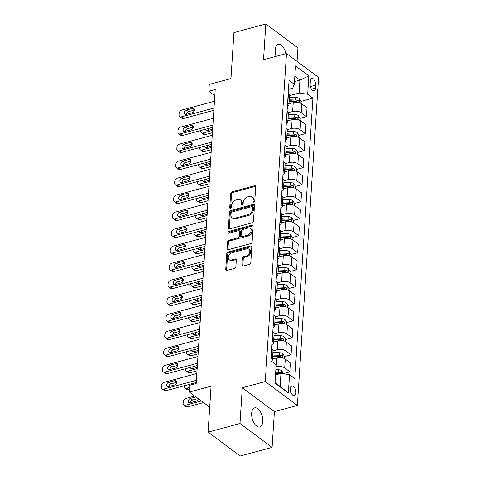 <?xml version="1.0" encoding="UTF-8"?>
<svg xmlns="http://www.w3.org/2000/svg" width="480" height="480" viewBox="0 0 480 480"><rect width="100%" height="100%" fill="white"/><g stroke="black" fill="none" stroke-linecap="round" stroke-linejoin="round"><path stroke-width="0.72" d="M253.836 202.104A1.062 0.756 -53.4 0 0 254.772 200.928L255.69 186.732A1.518 1.086 -53.4 0 0 255.348 185.856A1.518 1.086 -53.4 0 0 254.526 185.736L231.984 191.832A1.518 1.086 -53.4 0 0 230.646 193.506L229.728 207.702A1.062 0.756 -53.4 0 0 229.974 208.314A1.062 0.756 -53.4 0 0 230.544 208.398A1.062 0.756 -53.4 0 0 231.48 207.228L231.6 205.392A4.854 3.468 -53.4 0 1 235.884 200.034L237.762 199.524A4.854 3.468 -53.4 0 1 240.384 199.902A4.854 3.468 -53.4 0 1 241.494 202.716L241.374 204.552A1.062 0.756 -53.4 0 0 241.62 205.17A1.062 0.756 -53.4 0 0 242.19 205.248A1.062 0.756 -53.4 0 0 243.126 204.078L243.246 202.242A4.854 3.468 -53.4 0 1 247.53 196.884L249.408 196.374A4.854 3.468 -53.4 0 1 252.03 196.758A4.854 3.468 -53.4 0 1 253.14 199.566L253.02 201.402A1.062 0.756 -53.4 0 0 253.266 202.02A1.062 0.756 -53.4 0 0 253.836 202.104M262.752 421.536A9.888 5.124 74.9 0 0 260.334 411.696A9.888 5.124 74.9 0 0 254.622 407.862A9.888 5.124 74.9 0 0 251.652 413.28A9.888 5.124 74.9 0 0 254.07 423.114A9.888 5.124 74.9 0 0 259.782 426.954A9.888 5.124 74.9 0 0 262.752 421.536M285.906 53.676A9.888 5.124 74.9 0 0 278.124 44.424A9.888 5.124 74.9 0 0 275.154 49.842A9.888 5.124 74.9 0 0 276.066 56.34M295.896 392.94A4.944 2.562 74.9 0 0 294.684 388.02A4.944 2.562 74.9 0 0 291.828 386.1A4.944 2.562 74.9 0 0 290.34 388.806A4.944 2.562 74.9 0 0 291.552 393.726A4.944 2.562 74.9 0 0 294.408 395.646A4.944 2.562 74.9 0 0 295.896 392.94M241.95 265.08A1.518 1.086 -53.4 0 0 242.298 265.956A1.518 1.086 -53.4 0 0 243.12 266.076L249.444 264.366A1.518 1.086 -53.4 0 0 250.782 262.692L251.802 246.924A1.518 1.086 -53.4 0 0 251.454 246.048A1.518 1.086 -53.4 0 0 250.632 245.928L228.096 252.018A1.518 1.086 -53.4 0 0 226.758 253.698L225.738 269.46A1.518 1.086 -53.4 0 0 226.08 270.342A1.518 1.086 -53.4 0 0 226.902 270.456L234.54 268.392A1.518 1.086 -53.4 0 0 235.878 266.718L236.316 259.974A1.518 1.086 -53.4 0 0 235.968 259.092A1.518 1.086 -53.4 0 0 235.152 258.972L231.36 259.998A4.056 2.898 -53.4 0 1 229.17 259.68A4.056 2.898 -53.4 0 1 228.552 255.984A4.056 2.898 -53.4 0 1 231.822 252.852L246.66 248.838A4.056 2.898 -53.4 0 1 248.85 249.156A4.056 2.898 -53.4 0 1 249.474 252.858A4.056 2.898 -53.4 0 1 246.198 255.99L243.726 256.656A1.518 1.086 -53.4 0 0 242.388 258.33L241.95 265.08L242.82 265.722A1.518 1.086 -53.4 0 0 242.856 266.118M297.048 61.386L297.924 47.874L265.818 24L233.928 32.622L230.958 78.564L209.268 84.426L208.83 91.23L215.208 89.508L196.194 383.52L189.816 385.242L189.372 392.052L209.706 407.172M239.988 423.504L272.088 447.378L274.398 411.648L242.298 387.774L239.988 423.504L208.092 432.126L211.062 386.19L189.372 392.052M242.298 387.774L265.26 381.57L286.476 53.526L318.576 77.394L297.36 405.438L265.26 381.57M265.818 24L263.508 59.73L286.476 53.526M252.126 222.816A1.518 1.086 -53.4 0 0 253.47 221.136L254.484 205.374A1.518 1.086 -53.4 0 0 254.142 204.492A1.518 1.086 -53.4 0 0 253.32 204.378L230.778 210.468A1.518 1.086 -53.4 0 0 229.44 212.142L228.42 227.91A1.518 1.086 -53.4 0 0 228.768 228.786A1.518 1.086 -53.4 0 0 229.59 228.906L252.126 222.816M253.146 226.152L252.126 241.914A1.518 1.086 -53.4 0 1 250.788 243.588L228.246 249.684A1.518 1.086 -53.4 0 1 227.424 249.564A1.518 1.086 -53.4 0 1 227.082 248.688L227.514 241.938A1.518 1.086 -53.4 0 1 228.852 240.264L237.996 237.792A1.518 1.086 -53.4 0 0 239.334 236.118L239.622 231.642A1.518 1.086 -53.4 0 0 239.274 230.766A1.518 1.086 -53.4 0 0 238.458 230.646L228.942 233.214A1.062 0.756 -53.4 0 1 228.366 233.136A1.062 0.756 -53.4 0 1 228.204 232.164A1.062 0.756 -53.4 0 1 229.062 231.348L251.976 225.15A1.518 1.086 -53.4 0 1 252.798 225.27A1.518 1.086 -53.4 0 1 253.146 226.152M272.088 447.378L240.192 456L208.092 432.126M310.332 81.108L310.14 84.102A4.788 2.484 74.9 0 0 311.31 88.872A4.788 2.484 74.9 0 0 314.076 90.732A4.788 2.484 74.9 0 0 315.516 88.104L315.708 85.11A4.788 2.484 74.9 0 0 314.538 80.346A4.788 2.484 74.9 0 0 311.772 78.486A4.788 2.484 74.9 0 0 310.332 81.108M288.474 89.406L292.668 88.272L294.3 84.312L289.056 80.406L270.918 360.81L276.168 364.716L274.98 383.094L288.342 393.03L280.122 386.382L280.956 373.452L275.508 374.922M294.3 84.312L295.488 65.934L308.85 75.87L307.662 94.248L299.088 93.048L289.482 95.646M300.984 101.376L312.912 98.154L307.662 94.248M312.912 98.154L294.78 378.552L289.53 374.652L288.342 393.03M274.398 411.648L297.36 405.438M208.83 91.23L214.806 95.676M294.48 81.588L299.928 80.118L294.822 76.32M299.088 93.048L299.928 80.118L308.85 75.87M283.38 373.614L289.95 371.838L284.7 367.932A6.18 2.904 -176.3 0 0 276.126 366.732L276.036 366.756M289.95 371.838L290.52 362.988L285.27 359.082A6.18 2.904 -176.3 0 0 276.702 357.882L272.454 359.034M284.478 356.598L291.048 354.822L285.804 350.916A6.18 2.904 -176.3 0 0 277.23 349.716L272.982 350.862M291.048 354.822L291.624 345.972L286.374 342.072A6.18 2.904 -176.3 0 0 277.8 340.866L273.552 342.018M285.582 339.582L292.152 337.806L286.902 333.906A6.18 2.904 -176.3 0 0 278.328 332.7L274.08 333.852M292.152 337.806L292.722 328.956L287.472 325.056A6.18 2.904 -176.3 0 0 278.898 323.856L274.656 325.002M286.68 322.566L293.25 320.79L288 316.89A6.18 2.904 -176.3 0 0 279.426 315.69L275.178 316.836M293.25 320.79L293.82 311.946L288.576 308.04A6.18 2.904 -176.3 0 0 280.002 306.84L275.754 307.986M287.778 305.556L294.348 303.78L289.104 299.874A6.18 2.904 -176.3 0 0 280.53 298.674L276.282 299.82M294.348 303.78L294.924 294.93L289.674 291.024A6.18 2.904 -176.3 0 0 281.1 289.824L276.852 290.97M288.882 288.54L295.452 286.764L290.202 282.858A6.18 2.904 -176.3 0 0 281.628 281.658L277.38 282.804M295.452 286.764L296.022 277.914L290.772 274.014A6.18 2.904 -176.3 0 0 282.198 272.808L277.956 273.96M289.98 271.524L296.55 269.748L291.3 265.842A6.18 2.904 -176.3 0 0 282.732 264.642L278.484 265.794M296.55 269.748L297.126 260.898L291.876 256.998A6.18 2.904 -176.3 0 0 283.302 255.798L279.054 256.944M291.084 254.508L297.654 252.732L292.404 248.832A6.18 2.904 -176.3 0 0 283.83 247.626L279.582 248.778M297.654 252.732L298.224 243.888L292.974 239.982A6.18 2.904 -176.3 0 0 284.4 238.782L280.158 239.928M292.182 237.492L298.752 235.716L293.502 231.816A6.18 2.904 -176.3 0 0 284.928 230.616L280.68 231.762M298.752 235.716L299.322 226.872L294.078 222.966A6.18 2.904 -176.3 0 0 285.504 221.766L281.256 222.912M293.28 220.482L299.85 218.706L294.606 214.8A6.18 2.904 -176.3 0 0 286.032 213.6L281.784 214.746M299.85 218.706L300.426 209.856L295.176 205.95A6.18 2.904 -176.3 0 0 286.602 204.75L282.354 205.896M294.384 203.466L300.954 201.69L295.704 197.784A6.18 2.904 -176.3 0 0 287.13 196.584L282.882 197.73M300.954 201.69L301.524 192.84L296.274 188.94A6.18 2.904 -176.3 0 0 287.7 187.734L283.458 188.886M295.482 186.45L302.052 184.674L296.802 180.768A6.18 2.904 -176.3 0 0 288.228 179.568L283.98 180.72M302.052 184.674L302.628 175.824L297.378 171.924A6.18 2.904 -176.3 0 0 288.804 170.724L284.556 171.87M296.586 169.434L303.156 167.658L297.906 163.758A6.18 2.904 -176.3 0 0 289.332 162.552L285.084 163.704M303.156 167.658L303.726 158.814L298.476 154.908A6.18 2.904 -176.3 0 0 289.902 153.708L285.654 154.854M297.684 152.418L304.254 150.642L299.004 146.742A6.18 2.904 -176.3 0 0 290.43 145.542L286.182 146.688M304.254 150.642L304.824 141.798L299.574 137.892A6.18 2.904 -176.3 0 0 291.006 136.692L286.758 137.838M298.782 135.408L305.352 133.632L300.102 129.726A6.18 2.904 -176.3 0 0 291.534 128.526L287.286 129.672M305.352 133.632L305.928 124.782L300.678 120.876A6.18 2.904 -176.3 0 0 292.104 119.676L287.856 120.828M299.886 118.392L306.456 116.616L301.206 112.71A6.18 2.904 -176.3 0 0 292.632 111.51L288.384 112.656M306.456 116.616L307.026 107.766L301.776 103.866A6.18 2.904 -176.3 0 0 293.202 102.66L288.96 103.812M275.016 382.584L280.122 386.382M287.376 106.308A6.18 2.904 -176.3 0 0 288.912 104.556L289.482 95.706A6.18 2.904 -176.3 0 0 288.414 93.93L288.192 93.762M288.912 104.556A6.18 2.904 -176.3 0 0 287.844 102.774L287.616 102.606M286.278 123.324A6.18 2.904 -176.3 0 0 287.808 121.566L288.384 112.722A6.18 2.904 -176.3 0 0 287.316 110.94L287.088 110.772M287.808 121.566A6.18 2.904 -176.3 0 0 286.746 119.79L286.518 119.622M285.18 140.34A6.18 2.904 -176.3 0 0 286.71 138.582L287.28 129.738A6.18 2.904 -176.3 0 0 286.218 127.956L285.99 127.788M286.71 138.582A6.18 2.904 -176.3 0 0 285.642 136.806L285.42 136.638M284.076 157.35A6.18 2.904 -176.3 0 0 285.606 155.598L286.182 146.748A6.18 2.904 -176.3 0 0 285.114 144.972L284.892 144.804M285.606 155.598A6.18 2.904 -176.3 0 0 284.544 153.822L284.316 153.654M282.978 174.366A6.18 2.904 -176.3 0 0 284.508 172.614L285.078 163.764A6.18 2.904 -176.3 0 0 284.016 161.988L283.788 161.82M284.508 172.614A6.18 2.904 -176.3 0 0 283.446 170.832L283.218 170.664M281.88 191.382A6.18 2.904 -176.3 0 0 283.41 189.63L283.98 180.78A6.18 2.904 -176.3 0 0 282.912 179.004L282.69 178.836M283.41 189.63A6.18 2.904 -176.3 0 0 282.342 187.848L282.114 187.68M280.776 208.398A6.18 2.904 -176.3 0 0 282.306 206.64L282.882 197.796A6.18 2.904 -176.3 0 0 281.814 196.014L281.586 195.846M282.306 206.64A6.18 2.904 -176.3 0 0 281.244 204.864L281.016 204.696M279.678 225.414A6.18 2.904 -176.3 0 0 281.208 223.656L281.778 214.812A6.18 2.904 -176.3 0 0 280.716 213.03L280.488 212.862M281.208 223.656A6.18 2.904 -176.3 0 0 280.14 221.88L279.918 221.712M278.574 242.424A6.18 2.904 -176.3 0 0 280.11 240.672L280.68 231.822A6.18 2.904 -176.3 0 0 279.612 230.046L279.39 229.878M280.11 240.672A6.18 2.904 -176.3 0 0 279.042 238.896L278.814 238.728M277.476 259.44A6.18 2.904 -176.3 0 0 279.006 257.688L279.582 248.838A6.18 2.904 -176.3 0 0 278.514 247.062L278.286 246.894M279.006 257.688A6.18 2.904 -176.3 0 0 277.944 255.906L277.716 255.738M276.378 276.456A6.18 2.904 -176.3 0 0 277.908 274.704L278.478 265.854A6.18 2.904 -176.3 0 0 277.416 264.078L277.188 263.91M277.908 274.704A6.18 2.904 -176.3 0 0 276.84 272.922L276.618 272.754M275.274 293.472A6.18 2.904 -176.3 0 0 276.804 291.714L277.38 282.87A6.18 2.904 -176.3 0 0 276.312 281.088L276.09 280.92M276.804 291.714A6.18 2.904 -176.3 0 0 275.742 289.938L275.514 289.77M274.176 310.482A6.18 2.904 -176.3 0 0 275.706 308.73L276.276 299.88A6.18 2.904 -176.3 0 0 275.214 298.104L274.986 297.936M275.706 308.73A6.18 2.904 -176.3 0 0 274.638 306.954L274.416 306.786M273.078 327.498A6.18 2.904 -176.3 0 0 274.608 325.746L275.178 316.896A6.18 2.904 -176.3 0 0 274.11 315.12L273.888 314.952M274.608 325.746A6.18 2.904 -176.3 0 0 273.54 323.97L273.312 323.796M271.974 344.514A6.18 2.904 -176.3 0 0 273.504 342.762L274.08 333.912A6.18 2.904 -176.3 0 0 273.012 332.136L272.784 331.968M273.504 342.762A6.18 2.904 -176.3 0 0 272.442 340.98L272.214 340.812M271.446 361.2A6.18 2.904 -176.3 0 0 272.406 359.772L272.976 350.928A6.18 2.904 -176.3 0 0 271.914 349.146L271.686 348.978M272.406 359.772A6.18 2.904 -176.3 0 0 271.338 357.996L271.116 357.828M280.956 373.452L289.53 374.652M253.884 202.086A1.062 0.756 -53.4 0 1 253.89 202.05L254.01 200.214A4.854 3.468 -53.4 0 0 252.894 197.4L252.03 196.758M240.384 199.902L241.248 200.55A4.854 3.468 -53.4 0 1 242.364 203.358L242.244 205.2A1.062 0.756 -53.4 0 0 242.244 205.236M255.66 186.342A1.518 1.086 -53.4 0 0 255.396 186.384L232.854 192.474A1.518 1.086 -53.4 0 0 231.516 194.148L230.598 208.344A1.062 0.756 -53.4 0 0 230.598 208.386M254.454 204.978A1.518 1.086 -53.4 0 0 254.19 205.02L231.648 211.116A1.518 1.086 -53.4 0 0 230.31 212.79L229.29 228.552A1.518 1.086 -53.4 0 0 229.326 228.948M252.636 207.318A1.062 0.756 -53.4 0 0 252.396 206.7A1.062 0.756 -53.4 0 0 251.82 206.616L232.038 211.968A1.062 0.756 -53.4 0 0 231.102 213.138L230.976 215.076A4.854 3.468 -53.4 0 0 232.086 217.89A4.854 3.468 -53.4 0 0 234.708 218.268L248.232 214.614A4.854 3.468 -53.4 0 0 252.516 209.256L252.636 207.318L253.506 207.96A1.062 0.756 -53.4 0 0 253.266 207.348L252.396 206.7M232.086 217.89L232.956 218.532A4.854 3.468 -53.4 0 0 235.572 218.916L234.708 218.268M253.506 207.96L253.38 209.898A4.854 3.468 -53.4 0 1 249.096 215.256L235.572 218.916M239.274 230.766L240.144 231.408A1.518 1.086 -53.4 0 1 240.492 232.29L240.204 236.76A1.518 1.086 -53.4 0 1 238.86 238.44L229.722 240.906A1.518 1.086 -53.4 0 0 228.384 242.586L227.946 249.33A1.518 1.086 -53.4 0 0 227.982 249.726M253.11 225.756A1.518 1.086 -53.4 0 0 252.846 225.798L229.932 231.99A1.062 0.756 -53.4 0 0 228.99 233.202M247.482 235.23A4.056 2.898 -53.4 0 0 250.752 232.098A4.056 2.898 -53.4 0 0 250.134 228.396A4.056 2.898 -53.4 0 0 247.944 228.078L242.718 229.494A1.518 1.086 -53.4 0 0 241.374 231.168L241.086 235.644A1.518 1.086 -53.4 0 0 241.434 236.52A1.518 1.086 -53.4 0 0 242.25 236.64L247.482 235.23L248.346 235.872A4.056 2.898 -53.4 0 0 251.622 232.74A4.056 2.898 -53.4 0 0 251.004 229.044L250.134 228.396M241.434 236.52L242.304 237.168A1.518 1.086 -53.4 0 0 243.12 237.288L242.25 236.64M248.346 235.872L243.12 237.288M248.85 249.156L249.72 249.804A4.056 2.898 -53.4 0 1 250.338 253.5A4.056 2.898 -53.4 0 1 247.068 256.632L244.596 257.304A1.518 1.086 -53.4 0 0 243.258 258.978L242.82 265.722M229.17 259.68L230.04 260.328A4.056 2.898 -53.4 0 0 232.23 260.646L231.36 259.998M236.28 259.578A1.518 1.086 -53.4 0 0 236.016 259.62L232.23 260.646M251.766 246.534A1.518 1.086 -53.4 0 0 251.502 246.576L228.96 252.666A1.518 1.086 -53.4 0 0 227.622 254.34L226.602 270.108A1.518 1.086 -53.4 0 0 226.638 270.498M300.858 103.314L301.002 101.136L299.352 98.484A4.098 1.926 -176.3 0 0 295.95 97.5L289.386 97.218M212.562 130.434L203.094 132.996L205.266 134.604A3.09 2.208 126.6 0 1 203.598 134.364L201.426 132.75A3.09 2.208 -53.4 0 0 203.094 132.996M212.412 132.672L205.266 134.604M209.328 128.232A2.472 1.764 -53.4 0 0 208.044 130.452M289.11 101.442L295.674 101.718A4.098 1.926 3.7 0 1 298.272 102.264C299.184 102.156 299.22 101.616 298.38 100.626A4.098 1.926 -176.3 0 0 295.782 100.086L289.218 99.804M289.158 100.746L295.812 101.034A2.088 0.978 3.7 0 1 296.544 101.124L298.38 100.626M298.272 102.264L298.668 102.312M205.866 129.168A2.472 1.764 -53.4 0 0 206.436 130.332A2.472 1.764 -53.4 0 0 207.768 130.53L212.64 129.21M200.748 130.554L200.718 130.962A3.09 2.208 -53.4 0 0 201.426 132.75M214.008 108.048L181.404 116.862A3.09 2.208 -53.4 0 1 179.736 116.622A3.09 2.208 -53.4 0 1 179.028 114.828L179.118 113.472A3.09 2.208 -53.4 0 1 181.848 110.058L214.446 101.244M179.736 116.622L181.908 118.236A3.09 2.208 126.6 0 0 183.576 118.476L213.864 110.292M186.078 114.396A2.472 1.764 126.6 0 1 184.746 114.204A2.472 1.764 126.6 0 1 184.368 111.948A2.472 1.764 126.6 0 1 186.36 110.04L192.486 108.384A2.472 1.764 126.6 0 1 193.818 108.582A2.472 1.764 126.6 0 1 194.196 110.832A2.472 1.764 126.6 0 1 192.204 112.74L186.078 114.396M186.354 114.324A2.472 1.764 126.6 0 1 188.526 111.654L194.382 110.07M299.76 120.33L299.898 118.152L298.254 115.5A4.098 1.926 -176.3 0 0 294.846 114.516L288.282 114.234M211.458 147.45L201.996 150.006L204.162 151.62A3.09 2.208 126.6 0 1 202.494 151.38L200.328 149.766A3.09 2.208 -53.4 0 0 201.996 150.006M211.314 149.688L204.162 151.62M208.23 145.248A2.472 1.764 -53.4 0 0 206.94 147.468M288.012 118.452L294.576 118.734A4.098 1.926 3.7 0 1 297.174 119.274C298.086 119.172 298.122 118.626 297.276 117.642A4.098 1.926 -176.3 0 0 294.678 117.102L288.114 116.82M288.054 117.762L294.714 118.044A2.088 0.978 3.7 0 1 295.44 118.14L297.276 117.642M297.174 119.274L297.57 119.328M204.768 146.184A2.472 1.764 -53.4 0 0 205.332 147.348A2.472 1.764 -53.4 0 0 206.67 147.54L211.536 146.226M199.644 147.564L199.62 147.978A3.09 2.208 -53.4 0 0 200.328 149.766M298.656 137.346L298.8 135.162L297.15 132.51A4.098 1.926 -176.3 0 0 293.748 131.526L287.184 131.25M210.36 164.466L200.898 167.022L203.064 168.636A3.09 2.208 126.6 0 1 201.396 168.396L199.23 166.782A3.09 2.208 -53.4 0 0 200.898 167.022M210.216 166.704L203.064 168.636M207.126 162.264A2.472 1.764 -53.4 0 0 205.842 164.484M286.908 135.468L293.472 135.75A4.098 1.926 3.7 0 1 296.07 136.29C296.982 136.188 297.018 135.642 296.178 134.658A4.098 1.926 -176.3 0 0 293.58 134.112L287.016 133.836M286.956 134.778L293.616 135.06A2.088 0.978 3.7 0 1 294.342 135.156L296.178 134.658M296.07 136.29L296.472 136.344M203.664 163.2A2.472 1.764 -53.4 0 0 204.234 164.364A2.472 1.764 -53.4 0 0 205.566 164.556L210.438 163.242M198.546 164.58L198.522 164.988A3.09 2.208 -53.4 0 0 199.23 166.782M297.558 154.362L297.702 152.178L296.052 149.526A4.098 1.926 -176.3 0 0 292.644 148.542L286.08 148.266M209.256 181.482L199.794 184.038L201.966 185.652A3.09 2.208 126.6 0 1 200.298 185.406L198.126 183.798A3.09 2.208 -53.4 0 0 199.794 184.038M209.112 183.72L201.966 185.652M206.028 179.274A2.472 1.764 -53.4 0 0 204.738 181.5M285.81 152.484L292.374 152.76A4.098 1.926 3.7 0 1 294.972 153.306C295.884 153.204 295.92 152.658 295.074 151.674A4.098 1.926 -176.3 0 0 292.482 151.128L285.918 150.852M285.852 151.794L292.512 152.076A2.088 0.978 3.7 0 1 293.238 152.166L295.074 151.674M294.972 153.306L295.368 153.354M202.566 180.21A2.472 1.764 -53.4 0 0 203.13 181.38A2.472 1.764 -53.4 0 0 204.468 181.572L209.34 180.252M197.448 181.596L197.418 182.004A3.09 2.208 -53.4 0 0 198.126 183.798M212.904 125.064L180.306 133.878A3.09 2.208 -53.4 0 1 178.638 133.638A3.09 2.208 -53.4 0 1 177.93 131.844L178.02 130.482A3.09 2.208 -53.4 0 1 180.744 127.074L213.348 118.26M178.638 133.638L180.804 135.246A3.09 2.208 126.6 0 0 182.472 135.492L212.76 127.302M184.98 131.412A2.472 1.764 126.6 0 1 183.642 131.22A2.472 1.764 126.6 0 1 183.264 128.964A2.472 1.764 126.6 0 1 185.262 127.056L191.382 125.4A2.472 1.764 126.6 0 1 192.72 125.592A2.472 1.764 126.6 0 1 193.098 127.848A2.472 1.764 126.6 0 1 191.1 129.756L184.98 131.412M185.25 131.34A2.472 1.764 126.6 0 1 187.428 128.67L193.278 127.086M211.806 142.08L179.208 150.894A3.09 2.208 -53.4 0 1 177.54 150.648A3.09 2.208 -53.4 0 1 176.832 148.86L176.916 147.498A3.09 2.208 -53.4 0 1 179.646 144.09L212.244 135.276M177.54 150.648L179.706 152.262A3.09 2.208 126.6 0 0 181.374 152.508L211.662 144.318M183.876 148.428A2.472 1.764 126.6 0 1 182.544 148.23A2.472 1.764 126.6 0 1 182.166 145.98A2.472 1.764 126.6 0 1 184.158 144.072L190.284 142.416A2.472 1.764 126.6 0 1 191.616 142.608A2.472 1.764 126.6 0 1 191.994 144.864A2.472 1.764 126.6 0 1 190.002 146.772L183.876 148.428M184.152 148.35A2.472 1.764 126.6 0 1 186.33 145.686L192.18 144.102M210.708 159.096L178.104 167.91A3.09 2.208 -53.4 0 1 176.436 167.664A3.09 2.208 -53.4 0 1 175.728 165.876L175.818 164.514A3.09 2.208 -53.4 0 1 178.548 161.1L211.146 152.292M176.436 167.664L178.608 169.278A3.09 2.208 126.6 0 0 180.276 169.518L210.564 161.334M182.778 165.444A2.472 1.764 126.6 0 1 181.44 165.246A2.472 1.764 126.6 0 1 181.062 162.996A2.472 1.764 126.6 0 1 183.06 161.088L189.18 159.432A2.472 1.764 126.6 0 1 190.518 159.624A2.472 1.764 126.6 0 1 190.896 161.88A2.472 1.764 126.6 0 1 188.898 163.788L182.778 165.444M183.048 165.366A2.472 1.764 126.6 0 1 185.226 162.696L191.076 161.118M296.46 171.372L296.598 169.194L294.954 166.542A4.098 1.926 -176.3 0 0 291.546 165.558L284.982 165.276M208.158 198.492L198.696 201.054L200.862 202.668A3.09 2.208 126.6 0 1 199.194 202.422L197.028 200.808A3.09 2.208 -53.4 0 0 198.696 201.054M208.014 200.73L200.862 202.668M204.93 196.29A2.472 1.764 -53.4 0 0 203.64 198.51M284.712 169.5L291.276 169.776A4.098 1.926 3.7 0 1 293.868 170.322C294.78 170.22 294.816 169.674 293.976 168.69A4.098 1.926 -176.3 0 0 291.378 168.144L284.814 167.862M284.754 168.81L291.414 169.092A2.088 0.978 3.7 0 1 292.14 169.182L293.976 168.69M293.868 170.322L294.27 170.37M201.462 197.226A2.472 1.764 -53.4 0 0 202.032 198.39A2.472 1.764 -53.4 0 0 203.364 198.588L208.236 197.268M196.344 198.612L196.32 199.02A3.09 2.208 -53.4 0 0 197.028 200.808M209.604 176.112L177.006 184.92A3.09 2.208 -53.4 0 1 175.338 184.68A3.09 2.208 -53.4 0 1 174.63 182.892L174.72 181.53A3.09 2.208 -53.4 0 1 177.444 178.116L210.048 169.302M175.338 184.68L177.504 186.294A3.09 2.208 126.6 0 0 179.172 186.534L209.46 178.35M181.674 182.454A2.472 1.764 126.6 0 1 180.342 182.262A2.472 1.764 126.6 0 1 179.964 180.006A2.472 1.764 126.6 0 1 181.956 178.098L188.082 176.442A2.472 1.764 126.6 0 1 189.414 176.64A2.472 1.764 126.6 0 1 189.792 178.89A2.472 1.764 126.6 0 1 187.8 180.798L181.674 182.454M181.95 182.382A2.472 1.764 126.6 0 1 184.128 179.712L189.978 178.134M295.356 188.388L295.5 186.21L293.85 183.558A4.098 1.926 -176.3 0 0 290.448 182.574L283.884 182.292M207.06 215.508L197.592 218.07L199.764 219.678A3.09 2.208 126.6 0 1 198.096 219.438L195.924 217.824A3.09 2.208 -53.4 0 0 197.592 218.07M206.916 217.746L199.764 219.678M203.826 213.306A2.472 1.764 -53.4 0 0 202.542 215.526M283.608 186.51L290.172 186.792A4.098 1.926 3.7 0 1 292.77 187.338C293.682 187.23 293.718 186.69 292.878 185.7A4.098 1.926 -176.3 0 0 290.28 185.16L283.716 184.878M283.656 185.82L290.31 186.108A2.088 0.978 3.7 0 1 291.042 186.198L292.878 185.7M292.77 187.338L293.166 187.386M200.364 214.242A2.472 1.764 -53.4 0 0 200.934 215.406A2.472 1.764 -53.4 0 0 202.266 215.598L207.138 214.284M195.246 215.628L195.222 216.036A3.09 2.208 -53.4 0 0 195.924 217.824M208.506 193.122L175.902 201.936A3.09 2.208 -53.4 0 1 174.234 201.696A3.09 2.208 -53.4 0 1 173.532 199.902L173.616 198.546A3.09 2.208 -53.4 0 1 176.346 195.132L208.944 186.318M174.234 201.696L176.406 203.31A3.09 2.208 126.6 0 0 178.074 203.55L208.362 195.366M180.576 199.47A2.472 1.764 126.6 0 1 179.244 199.278A2.472 1.764 126.6 0 1 178.866 197.022A2.472 1.764 126.6 0 1 180.858 195.114L186.984 193.458A2.472 1.764 126.6 0 1 188.316 193.656A2.472 1.764 126.6 0 1 188.694 195.906A2.472 1.764 126.6 0 1 186.702 197.814L180.576 199.47M180.852 199.398A2.472 1.764 126.6 0 1 183.03 196.728L188.88 195.144M294.258 205.404L294.396 203.226L292.752 200.574A4.098 1.926 -176.3 0 0 289.344 199.584L282.78 199.308M205.956 232.524L196.494 235.08L198.666 236.694A3.09 2.208 126.6 0 1 196.992 236.454L194.826 234.84A3.09 2.208 -53.4 0 0 196.494 235.08M205.812 234.762L198.666 236.694M202.728 230.322A2.472 1.764 -53.4 0 0 201.438 232.542M282.51 203.526L289.074 203.808A4.098 1.926 3.7 0 1 291.672 204.348C292.584 204.246 292.62 203.7 291.774 202.716A4.098 1.926 -176.3 0 0 289.176 202.176L282.612 201.894M282.552 202.836L289.212 203.118A2.088 0.978 3.7 0 1 289.938 203.214L291.774 202.716M291.672 204.348L292.068 204.402M199.266 231.258A2.472 1.764 -53.4 0 0 199.83 232.422A2.472 1.764 -53.4 0 0 201.168 232.614L206.034 231.3M194.148 232.638L194.118 233.052A3.09 2.208 -53.4 0 0 194.826 234.84M293.154 222.42L293.298 220.236L291.648 217.584A4.098 1.926 -176.3 0 0 288.246 216.6L281.682 216.324M204.858 249.54L195.396 252.096L197.562 253.71A3.09 2.208 126.6 0 1 195.894 253.47L193.728 251.856A3.09 2.208 -53.4 0 0 195.396 252.096M204.714 251.778L197.562 253.71M201.624 247.338A2.472 1.764 -53.4 0 0 200.34 249.558M281.406 220.542L287.97 220.824A4.098 1.926 3.7 0 1 290.568 221.364C291.48 221.262 291.516 220.716 290.676 219.732A4.098 1.926 -176.3 0 0 288.078 219.186L281.514 218.91M281.454 219.852L288.114 220.134A2.088 0.978 3.7 0 1 288.84 220.23L290.676 219.732M290.568 221.364L290.97 221.412M198.162 248.274A2.472 1.764 -53.4 0 0 198.732 249.438A2.472 1.764 -53.4 0 0 200.064 249.63L204.936 248.316M193.044 249.654L193.02 250.062A3.09 2.208 -53.4 0 0 193.728 251.856M292.056 239.436L292.2 237.252L290.55 234.6A4.098 1.926 -176.3 0 0 287.148 233.616L280.584 233.34M203.76 266.556L194.292 269.112L196.464 270.726A3.09 2.208 126.6 0 1 194.796 270.48L192.624 268.872A3.09 2.208 -53.4 0 0 194.292 269.112M203.61 268.794L196.464 270.726M200.526 264.348A2.472 1.764 -53.4 0 0 199.236 266.574M280.308 237.558L286.872 237.834A4.098 1.926 3.7 0 1 289.47 238.38C290.382 238.278 290.418 237.732 289.572 236.748A4.098 1.926 -176.3 0 0 286.98 236.202L280.416 235.926M280.356 236.868L287.01 237.15A2.088 0.978 3.7 0 1 287.742 237.24L289.572 236.748M289.47 238.38L289.866 238.428M197.064 265.284A2.472 1.764 -53.4 0 0 197.628 266.454A2.472 1.764 -53.4 0 0 198.966 266.646L203.838 265.326M191.946 266.67L191.916 267.078A3.09 2.208 -53.4 0 0 192.624 268.872M290.958 256.446L291.096 254.268L289.452 251.616A4.098 1.926 -176.3 0 0 286.044 250.632L279.48 250.35M202.656 283.566L193.194 286.128L195.36 287.742A3.09 2.208 126.6 0 1 193.692 287.496L191.526 285.882A3.09 2.208 -53.4 0 0 193.194 286.128M202.512 285.804L195.36 287.742M199.428 281.364A2.472 1.764 -53.4 0 0 198.138 283.584M279.21 254.574L285.774 254.85A4.098 1.926 3.7 0 1 288.366 255.396C289.284 255.294 289.314 254.748 288.474 253.758A4.098 1.926 -176.3 0 0 285.876 253.218L279.312 252.936M279.252 253.884L285.912 254.166A2.088 0.978 3.7 0 1 286.638 254.256L288.474 253.758M288.366 255.396L288.768 255.444M195.966 282.3A2.472 1.764 -53.4 0 0 196.53 283.464A2.472 1.764 -53.4 0 0 197.868 283.662L202.734 282.342M190.842 283.686L190.818 284.094A3.09 2.208 -53.4 0 0 191.526 285.882M207.408 210.138L174.804 218.952A3.09 2.208 -53.4 0 1 173.136 218.712A3.09 2.208 -53.4 0 1 172.428 216.918L172.518 215.556A3.09 2.208 -53.4 0 1 175.242 212.148L207.846 203.334M173.136 218.712L175.308 220.32A3.09 2.208 126.6 0 0 176.976 220.566L207.258 212.376M179.478 216.486A2.472 1.764 126.6 0 1 178.14 216.294A2.472 1.764 126.6 0 1 177.762 214.038A2.472 1.764 126.6 0 1 179.76 212.13L185.88 210.474A2.472 1.764 126.6 0 1 187.218 210.666A2.472 1.764 126.6 0 1 187.596 212.922A2.472 1.764 126.6 0 1 185.598 214.83L179.478 216.486M179.748 216.414A2.472 1.764 126.6 0 1 181.926 213.744L187.776 212.16M206.304 227.154L173.706 235.968A3.09 2.208 -53.4 0 1 172.038 235.722A3.09 2.208 -53.4 0 1 171.33 233.934L171.414 232.572A3.09 2.208 -53.4 0 1 174.144 229.158L206.742 220.35M172.038 235.722L174.204 237.336A3.09 2.208 126.6 0 0 175.872 237.582L206.16 229.392M178.374 233.502A2.472 1.764 126.6 0 1 177.042 233.304A2.472 1.764 126.6 0 1 176.664 231.054A2.472 1.764 126.6 0 1 178.656 229.146L184.782 227.49A2.472 1.764 126.6 0 1 186.114 227.682A2.472 1.764 126.6 0 1 186.492 229.938A2.472 1.764 126.6 0 1 184.5 231.846L178.374 233.502M178.65 233.424A2.472 1.764 126.6 0 1 180.828 230.76L186.678 229.176M205.206 244.17L172.602 252.984A3.09 2.208 -53.4 0 1 170.934 252.738A3.09 2.208 -53.4 0 1 170.226 250.95L170.316 249.588A3.09 2.208 -53.4 0 1 173.046 246.174L205.644 237.36M170.934 252.738L173.106 254.352A3.09 2.208 126.6 0 0 174.774 254.592L205.062 246.408M177.276 250.512A2.472 1.764 126.6 0 1 175.944 250.32A2.472 1.764 126.6 0 1 175.56 248.07A2.472 1.764 126.6 0 1 177.558 246.162L183.678 244.506A2.472 1.764 126.6 0 1 185.016 244.698A2.472 1.764 126.6 0 1 185.394 246.948A2.472 1.764 126.6 0 1 183.402 248.862L177.276 250.512M177.552 250.44A2.472 1.764 126.6 0 1 179.724 247.77L185.574 246.192M204.102 261.186L171.504 269.994A3.09 2.208 -53.4 0 1 169.836 269.754A3.09 2.208 -53.4 0 1 169.128 267.966L169.218 266.604A3.09 2.208 -53.4 0 1 171.942 263.19L204.546 254.376M169.836 269.754L172.002 271.368A3.09 2.208 126.6 0 0 173.67 271.608L203.958 263.424M176.178 267.528A2.472 1.764 126.6 0 1 174.84 267.336A2.472 1.764 126.6 0 1 174.462 265.08A2.472 1.764 126.6 0 1 176.46 263.172L182.58 261.516A2.472 1.764 126.6 0 1 183.918 261.714A2.472 1.764 126.6 0 1 184.296 263.964A2.472 1.764 126.6 0 1 182.298 265.872L176.178 267.528M176.448 267.456A2.472 1.764 126.6 0 1 178.626 264.786L184.476 263.208M289.854 273.462L289.998 271.284L288.348 268.632A4.098 1.926 -176.3 0 0 284.946 267.648L278.382 267.366M201.558 300.582L192.096 303.138L194.262 304.752A3.09 2.208 126.6 0 1 192.594 304.512L190.422 302.898A3.09 2.208 -53.4 0 0 192.096 303.138M201.414 302.82L194.262 304.752M198.324 298.38A2.472 1.764 -53.4 0 0 197.04 300.6M278.106 271.584L284.67 271.866A4.098 1.926 3.7 0 1 287.268 272.406C288.18 272.304 288.216 271.764 287.376 270.774A4.098 1.926 -176.3 0 0 284.778 270.234L278.214 269.952M278.154 270.894L284.808 271.182A2.088 0.978 3.7 0 1 285.54 271.272L287.376 270.774M287.268 272.406L287.67 272.46M194.862 299.316A2.472 1.764 -53.4 0 0 195.432 300.48A2.472 1.764 -53.4 0 0 196.764 300.672L201.636 299.358M189.744 300.702L189.72 301.11A3.09 2.208 -53.4 0 0 190.422 302.898M203.004 278.196L170.406 287.01A3.09 2.208 -53.4 0 1 168.732 286.77A3.09 2.208 -53.4 0 1 168.03 284.976L168.114 283.62A3.09 2.208 -53.4 0 1 170.844 280.206L203.442 271.392M168.732 286.77L170.904 288.384A3.09 2.208 126.6 0 0 172.572 288.624L202.86 280.434M175.074 284.544A2.472 1.764 126.6 0 1 173.742 284.352A2.472 1.764 126.6 0 1 173.364 282.096A2.472 1.764 126.6 0 1 175.356 280.188L181.482 278.532A2.472 1.764 126.6 0 1 182.814 278.73A2.472 1.764 126.6 0 1 183.192 280.98A2.472 1.764 126.6 0 1 181.2 282.888L175.074 284.544M175.35 284.472A2.472 1.764 126.6 0 1 177.528 281.802L183.378 280.218M288.756 290.478L288.894 288.294L287.25 285.648A4.098 1.926 -176.3 0 0 283.842 284.658L277.278 284.382M200.454 317.598L190.992 320.154L193.164 321.768A3.09 2.208 126.6 0 1 191.496 321.528L189.324 319.914A3.09 2.208 -53.4 0 0 190.992 320.154M200.31 319.836L193.164 321.768M197.226 315.396A2.472 1.764 -53.4 0 0 195.936 317.616M277.008 288.6L283.572 288.882A4.098 1.926 3.7 0 1 286.17 289.422C287.082 289.32 287.118 288.774 286.272 287.79A4.098 1.926 -176.3 0 0 283.68 287.244L277.116 286.968M277.05 287.91L283.71 288.192A2.088 0.978 3.7 0 1 284.436 288.288L286.272 287.79M286.17 289.422L286.566 289.476M193.764 316.332A2.472 1.764 -53.4 0 0 194.328 317.496A2.472 1.764 -53.4 0 0 195.666 317.688L200.538 316.374M188.646 317.712L188.616 318.126A3.09 2.208 -53.4 0 0 189.324 319.914M201.906 295.212L169.302 304.026A3.09 2.208 -53.4 0 1 167.634 303.786A3.09 2.208 -53.4 0 1 166.926 301.992L167.016 300.63A3.09 2.208 -53.4 0 1 169.74 297.222L202.344 288.408M167.634 303.786L169.806 305.394A3.09 2.208 126.6 0 0 171.474 305.64L201.756 297.45M173.976 301.56A2.472 1.764 126.6 0 1 172.638 301.368A2.472 1.764 126.6 0 1 172.26 299.112A2.472 1.764 126.6 0 1 174.258 297.204L180.378 295.548A2.472 1.764 126.6 0 1 181.716 295.74A2.472 1.764 126.6 0 1 182.094 297.996A2.472 1.764 126.6 0 1 180.096 299.904L173.976 301.56M174.246 301.488A2.472 1.764 126.6 0 1 176.424 298.818L182.274 297.234M287.658 307.494L287.796 305.31L286.146 302.658A4.098 1.926 -176.3 0 0 282.744 301.674L276.18 301.398M199.356 334.614L189.894 337.17L192.06 338.784A3.09 2.208 126.6 0 1 190.392 338.544L188.226 336.93A3.09 2.208 -53.4 0 0 189.894 337.17M199.212 336.852L192.06 338.784M196.122 332.412A2.472 1.764 -53.4 0 0 194.838 334.632M275.91 305.616L282.474 305.892A4.098 1.926 3.7 0 1 285.066 306.438C285.978 306.336 286.014 305.79 285.174 304.806A4.098 1.926 -176.3 0 0 282.576 304.26L276.012 303.984M275.952 304.926L282.612 305.208A2.088 0.978 3.7 0 1 283.338 305.304L285.174 304.806M285.066 306.438L285.468 306.486M192.66 333.348A2.472 1.764 -53.4 0 0 193.23 334.512A2.472 1.764 -53.4 0 0 194.562 334.704L199.434 333.39M187.542 334.728L187.518 335.136A3.09 2.208 -53.4 0 0 188.226 336.93M286.554 324.504L286.698 322.326L285.048 319.674A4.098 1.926 -176.3 0 0 281.646 318.69L275.082 318.414M198.258 351.63L188.79 354.186L190.962 355.8A3.09 2.208 126.6 0 1 189.294 355.554L187.122 353.94A3.09 2.208 -53.4 0 0 188.79 354.186M198.108 353.868L190.962 355.8M195.024 349.422A2.472 1.764 -53.4 0 0 193.74 351.642M274.806 322.632L281.37 322.908A4.098 1.926 3.7 0 1 283.968 323.454C284.88 323.352 284.916 322.806 284.076 321.822A4.098 1.926 -176.3 0 0 281.478 321.276L274.914 321M274.854 321.942L281.508 322.224A2.088 0.978 3.7 0 1 282.24 322.314L284.076 321.822M283.968 323.454L284.364 323.502M191.562 350.358A2.472 1.764 -53.4 0 0 192.132 351.522A2.472 1.764 -53.4 0 0 193.464 351.72L198.336 350.4M186.444 351.744L186.414 352.152A3.09 2.208 -53.4 0 0 187.122 353.94M285.456 341.52L285.594 339.342L283.95 336.69A4.098 1.926 -176.3 0 0 280.542 335.706L273.978 335.424M197.154 368.64L187.692 371.202L189.858 372.81A3.09 2.208 126.6 0 1 188.19 372.57L186.024 370.956A3.09 2.208 -53.4 0 0 187.692 371.202M197.01 370.878L189.858 372.81M193.926 366.438A2.472 1.764 -53.4 0 0 192.636 368.658M273.708 339.648L280.272 339.924A4.098 1.926 3.7 0 1 282.87 340.47C283.782 340.362 283.818 339.822 282.972 338.832A4.098 1.926 -176.3 0 0 280.374 338.292L273.81 338.01M273.75 338.958L280.41 339.24A2.088 0.978 3.7 0 1 281.136 339.33L282.972 338.832M282.87 340.47L283.266 340.518M190.464 367.374A2.472 1.764 -53.4 0 0 191.028 368.538A2.472 1.764 -53.4 0 0 192.366 368.736L197.232 367.416M185.34 368.76L185.316 369.168A3.09 2.208 -53.4 0 0 186.024 370.956M284.352 358.536L284.496 356.358L282.846 353.706A4.098 1.926 -176.3 0 0 279.444 352.722L272.88 352.44M189.678 387.378L186.594 388.212L188.76 389.826A3.09 2.208 126.6 0 1 187.092 389.586L184.926 387.972A3.09 2.208 -53.4 0 0 186.594 388.212M189.534 389.622L188.76 389.826M192.822 383.454A2.472 1.764 -53.4 0 0 191.808 384.708M272.604 356.658L279.168 356.94A4.098 1.926 3.7 0 1 281.766 357.48C282.678 357.378 282.714 356.838 281.874 355.848A4.098 1.926 -176.3 0 0 279.276 355.308L272.712 355.026M272.652 355.968L279.312 356.256A2.088 0.978 3.7 0 1 280.038 356.346L281.874 355.848M281.766 357.48L282.168 357.534M189.36 384.39A2.472 1.764 -53.4 0 0 189.804 385.446M184.242 385.776L184.218 386.184A3.09 2.208 -53.4 0 0 184.926 387.972M283.368 373.788L281.748 370.722A4.098 1.926 -176.3 0 0 278.34 369.732L275.85 369.63M201.336 400.944L185.49 405.228A3.09 2.208 -53.4 0 1 183.822 404.988A3.09 2.208 -53.4 0 1 183.114 403.194L183.204 401.838A3.09 2.208 -53.4 0 1 185.934 398.424L194.742 396.042M203.508 402.558L187.662 406.842A3.09 2.208 126.6 0 1 185.994 406.602L183.822 404.988M198.096 398.538L192.612 400.02A2.472 1.764 -53.4 0 0 190.434 402.69M281.316 373.5L280.77 372.864A4.098 1.926 -176.3 0 0 278.178 372.318L275.682 372.216M275.622 373.158L278.208 373.266A2.088 0.978 3.7 0 1 278.934 373.362L280.77 372.864M275.58 373.848L278.07 373.956A4.098 1.926 3.7 0 1 278.844 374.022M195.93 396.924L190.446 398.406A2.472 1.764 -53.4 0 0 188.448 400.314A2.472 1.764 -53.4 0 0 188.826 402.57A2.472 1.764 -53.4 0 0 190.164 402.762L196.284 401.106A2.472 1.764 -53.4 0 0 198.414 398.772M200.802 312.228L168.204 321.042A3.09 2.208 -53.4 0 1 166.536 320.796A3.09 2.208 -53.4 0 1 165.828 319.008L165.918 317.646A3.09 2.208 -53.4 0 1 168.642 314.232L201.246 305.424M166.536 320.796L168.702 322.41A3.09 2.208 126.6 0 0 170.37 322.656L200.658 314.466M172.872 318.576A2.472 1.764 126.6 0 1 171.54 318.378A2.472 1.764 126.6 0 1 171.162 316.128A2.472 1.764 126.6 0 1 173.154 314.22L179.28 312.564A2.472 1.764 126.6 0 1 180.612 312.756A2.472 1.764 126.6 0 1 180.99 315.012A2.472 1.764 126.6 0 1 178.998 316.92L172.872 318.576M173.148 318.498A2.472 1.764 126.6 0 1 175.326 315.834L181.176 314.25M199.704 329.244L167.1 338.058A3.09 2.208 -53.4 0 1 165.432 337.812A3.09 2.208 -53.4 0 1 164.724 336.024L164.814 334.662A3.09 2.208 -53.4 0 1 167.544 331.248L200.142 322.434M165.432 337.812L167.604 339.426A3.09 2.208 126.6 0 0 169.272 339.666L199.56 331.482M171.774 335.586A2.472 1.764 126.6 0 1 170.442 335.394A2.472 1.764 126.6 0 1 170.064 333.144A2.472 1.764 126.6 0 1 172.056 331.23L178.182 329.58A2.472 1.764 126.6 0 1 179.514 329.772A2.472 1.764 126.6 0 1 179.892 332.022A2.472 1.764 126.6 0 1 177.9 333.936L171.774 335.586M172.05 335.514A2.472 1.764 126.6 0 1 174.222 332.844L180.078 331.266M198.6 346.26L166.002 355.068A3.09 2.208 -53.4 0 1 164.334 354.828A3.09 2.208 -53.4 0 1 163.626 353.04L163.716 351.678A3.09 2.208 -53.4 0 1 166.44 348.264L199.044 339.45M164.334 354.828L166.5 356.442A3.09 2.208 126.6 0 0 168.168 356.682L198.456 348.498M170.676 352.602A2.472 1.764 126.6 0 1 169.338 352.41A2.472 1.764 126.6 0 1 168.96 350.154A2.472 1.764 126.6 0 1 170.958 348.246L177.078 346.59A2.472 1.764 126.6 0 1 178.416 346.788A2.472 1.764 126.6 0 1 178.794 349.038A2.472 1.764 126.6 0 1 176.796 350.946L170.676 352.602M170.946 352.53A2.472 1.764 126.6 0 1 173.124 349.86L178.974 348.282M197.502 363.27L164.904 372.084A3.09 2.208 -53.4 0 1 163.236 371.844A3.09 2.208 -53.4 0 1 162.528 370.05L162.612 368.688A3.09 2.208 -53.4 0 1 165.342 365.28L197.94 356.466M163.236 371.844L165.402 373.458A3.09 2.208 126.6 0 0 167.07 373.698L197.358 365.508M169.572 369.618A2.472 1.764 126.6 0 1 168.24 369.426A2.472 1.764 126.6 0 1 167.862 367.17A2.472 1.764 126.6 0 1 169.854 365.262L175.98 363.606A2.472 1.764 126.6 0 1 177.312 363.798A2.472 1.764 126.6 0 1 177.69 366.054A2.472 1.764 126.6 0 1 175.698 367.962L169.572 369.618M169.848 369.546A2.472 1.764 126.6 0 1 172.026 366.876L177.876 365.292M196.404 380.286L163.8 389.1A3.09 2.208 -53.4 0 1 162.132 388.86A3.09 2.208 -53.4 0 1 161.424 387.066L161.514 385.704A3.09 2.208 -53.4 0 1 164.244 382.296L196.842 373.482M162.132 388.86L164.304 390.468A3.09 2.208 126.6 0 0 165.972 390.714L196.26 382.524M168.474 386.634A2.472 1.764 126.6 0 1 167.136 386.436A2.472 1.764 126.6 0 1 166.758 384.186A2.472 1.764 126.6 0 1 168.756 382.278L174.876 380.622A2.472 1.764 126.6 0 1 176.214 380.814A2.472 1.764 126.6 0 1 176.592 383.07A2.472 1.764 126.6 0 1 174.594 384.978L168.474 386.634M168.744 386.556A2.472 1.764 126.6 0 1 170.922 383.892L176.772 382.308M276.126 366.732L276.702 357.882M277.23 349.716L277.8 340.866M278.328 332.7L278.898 323.856M279.426 315.69L280.002 306.84M280.53 298.674L281.1 289.824M281.628 281.658L282.198 272.808M282.732 264.642L283.302 255.798M283.83 247.626L284.4 238.782M284.928 230.616L285.504 221.766M286.032 213.6L286.602 204.75M287.13 196.584L287.7 187.734M288.228 179.568L288.804 170.724M289.332 162.552L289.902 153.708M290.43 145.542L291.006 136.692M291.534 128.526L292.104 119.676M292.632 111.51L293.202 102.66M287.844 102.774L288.414 93.93M301.206 112.71L301.776 103.866M300.102 129.726L300.678 120.876M286.746 119.79L287.316 110.94M299.004 146.742L299.574 137.892M285.642 136.806L286.218 127.956M297.906 163.758L298.476 154.908M284.544 153.822L285.114 144.972M296.802 180.768L297.378 171.924M283.446 170.832L284.016 161.988M295.704 197.784L296.274 188.94M282.342 187.848L282.912 179.004M294.606 214.8L295.176 205.95M281.244 204.864L281.814 196.014M293.502 231.816L294.078 222.966M280.14 221.88L280.716 213.03M292.404 248.832L292.974 239.982M279.042 238.896L279.612 230.046M291.3 265.842L291.876 256.998M277.944 255.906L278.514 247.062M290.202 282.858L290.772 274.014M276.84 272.922L277.416 264.078M289.104 299.874L289.674 291.024M275.742 289.938L276.312 281.088M288 316.89L288.576 308.04M274.638 306.954L275.214 298.104M286.902 333.906L287.472 325.056M273.54 323.97L274.11 315.12M285.804 350.916L286.374 342.072M272.442 340.98L273.012 332.136M284.7 367.932L285.27 359.082M271.338 357.996L271.914 349.146M310.38 86.55L315.708 85.11M311.514 89.19L315.516 88.104M254.01 200.214L253.14 199.566M242.244 205.2L241.374 204.552M242.364 203.358L241.494 202.716M230.598 208.344L229.728 207.702M231.516 194.148L230.646 193.506M232.854 192.474L231.984 191.832M255.396 186.384L254.526 185.736M253.89 202.05L253.02 201.402M229.29 228.552L228.42 227.91M230.31 212.79L229.44 212.142M231.648 211.116L230.778 210.468M254.19 205.02L253.32 204.378M249.096 215.256L248.232 214.614M253.38 209.898L252.516 209.256M227.946 249.33L227.082 248.688M228.384 242.586L227.514 241.938M229.722 240.906L228.852 240.264M238.86 238.44L237.996 237.792M240.204 236.76L239.334 236.118M240.492 232.29L239.622 231.642M229.932 231.99L229.062 231.348M252.846 225.798L251.976 225.15M243.258 258.978L242.388 258.33M244.596 257.304L243.726 256.656M247.068 256.632L246.198 255.99M236.016 259.62L235.152 258.972M226.602 270.108L225.738 269.46M227.622 254.34L226.758 253.698M228.96 252.666L228.096 252.018M251.502 246.576L250.632 245.928M299.124 102.696L299.394 98.55M295.782 100.086L295.95 97.5M295.638 102.324L295.674 101.718M183.576 118.476L181.404 116.862M186.36 110.04L188.526 111.654M192.486 108.384L194.388 109.8M298.026 119.712L298.296 115.566M294.678 117.102L294.846 114.516M294.534 119.34L294.576 118.734M296.928 136.728L297.192 132.576M293.58 134.112L293.748 131.526M293.436 136.35L293.472 135.75M295.824 153.738L296.094 149.592M292.482 151.128L292.644 148.542M292.332 153.366L292.374 152.76M182.472 135.492L180.306 133.878M185.262 127.056L187.428 128.67M191.382 125.4L193.29 126.816M181.374 152.508L179.208 150.894M184.158 144.072L186.33 145.686M190.284 142.416L192.186 143.832M180.276 169.518L178.104 167.91M183.06 161.088L185.226 162.696M189.18 159.432L191.088 160.848M294.726 170.754L294.99 166.608M291.378 168.144L291.546 165.558M291.234 170.382L291.276 169.776M179.172 186.534L177.006 184.92M181.956 178.098L184.128 179.712M188.082 176.442L189.984 177.864M293.622 187.77L293.892 183.624M290.28 185.16L290.448 182.574M290.136 187.398L290.172 186.792M178.074 203.55L175.902 201.936M180.858 195.114L183.03 196.728M186.984 193.458L188.886 194.874M292.524 204.786L292.794 200.64M289.176 202.176L289.344 199.584M289.032 204.414L289.074 203.808M291.426 221.802L291.69 217.65M288.078 219.186L288.246 216.6M287.934 221.424L287.97 220.824M290.322 238.812L290.592 234.666M286.98 236.202L287.148 233.616M286.836 238.44L286.872 237.834M289.224 255.828L289.494 251.682M285.876 253.218L286.044 250.632M285.732 255.456L285.774 254.85M176.976 220.566L174.804 218.952M179.76 212.13L181.926 213.744M185.88 210.474L187.788 211.89M175.872 237.582L173.706 235.968M178.656 229.146L180.828 230.76M184.782 227.49L186.684 228.906M174.774 254.592L172.602 252.984M177.558 246.162L179.724 247.77M183.678 244.506L185.586 245.922M173.67 271.608L171.504 269.994M176.46 263.172L178.626 264.786M182.58 261.516L184.488 262.932M288.12 272.844L288.39 268.698M284.778 270.234L284.946 267.648M284.634 272.472L284.67 271.866M172.572 288.624L170.406 287.01M175.356 280.188L177.528 281.802M181.482 278.532L183.384 279.948M287.022 289.86L287.292 285.714M283.68 287.244L283.842 284.658M283.53 289.482L283.572 288.882M171.474 305.64L169.302 304.026M174.258 297.204L176.424 298.818M180.378 295.548L182.286 296.964M285.924 306.876L286.188 302.724M282.576 304.26L282.744 301.674M282.432 306.498L282.474 305.892M284.82 323.886L285.09 319.74M281.478 321.276L281.646 318.69M281.334 323.514L281.37 322.908M283.722 340.902L283.992 336.756M280.374 338.292L280.542 335.706M280.23 340.53L280.272 339.924M282.624 357.918L282.888 353.772M279.276 355.308L279.444 352.722M279.132 357.546L279.168 356.94M185.49 405.228L187.662 406.842M281.61 373.542L281.79 370.788M278.178 372.318L278.34 369.732M192.612 400.02L190.446 398.406M170.37 322.656L168.204 321.042M173.154 314.22L175.326 315.834M179.28 312.564L181.182 313.98M169.272 339.666L167.1 338.058M172.056 331.23L174.222 332.844M178.182 329.58L180.084 330.996M168.168 356.682L166.002 355.068M170.958 348.246L173.124 349.86M177.078 346.59L178.986 348.006M167.07 373.698L164.904 372.084M169.854 365.262L172.026 366.876M175.98 363.606L177.882 365.022M165.972 390.714L163.8 389.1M168.756 382.278L170.922 383.892M174.876 380.622L176.784 382.038"/></g></svg>
